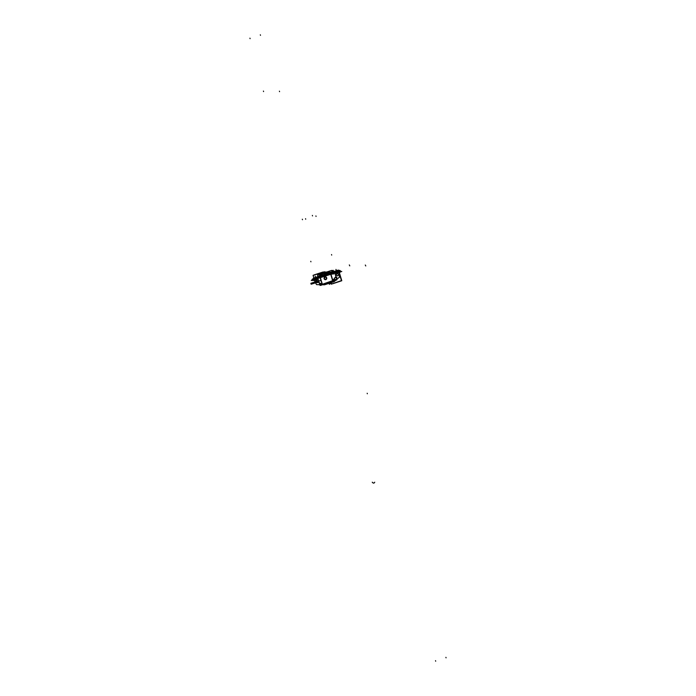 <?xml version="1.0" encoding="UTF-8"?>
<svg xmlns="http://www.w3.org/2000/svg" width="696" height="696" viewBox="0 0 696 696"><rect width="100%" height="100%" fill="white"/><g stroke="black" fill="none" stroke-linecap="round" stroke-linejoin="round"><path stroke-width="1.04" d="M335.054 280.766A2.697 2.593 90.3 0 1 333.828 281.784L332.183 281.776L333.863 281.784L324.684 284.751L322.996 284.742L332.183 281.776L322.996 284.742L324.684 284.751L333.863 281.767M331.696 281.28L332.114 281.828L323.205 284.69L332.035 281.828L333.506 280.575A2.697 2.593 90.3 0 1 331.975 281.845M335.176 280.514L333.654 281.837L324.745 284.699L333.575 281.837L334.672 281.132L334.254 280.862M333.662 280.523A2.697 2.593 90.3 0 1 332.305 281.776L323.092 284.742M333.654 280.505L332.114 281.828L333.567 280.505L333.201 281.045L333.567 280.505L333.201 281.045L332.61 280.671M336.455 278.052L336.838 277.295L335.168 277.278L333.506 280.575M335.176 280.584L334.541 280.575M332.932 280.314L333.532 280.601M335.846 280.41L332.514 280.88M335.855 280.297L336.76 279.801M335.054 280.653C337.76 279.305 337.125 279.305 333.149 280.636M332.705 280.81L332.558 280.314C337.282 278.992 337.917 279 334.48 280.323M334.872 281.019L333.654 281.837L333.332 281.436M333.314 281.645L334.558 280.94M333.367 281.48L334.245 280.653M332.331 271.605L331.748 270.396L332.027 271.962M333.558 271.562L333.201 270.335L332.062 270.709M333.436 280.888L334.115 280.697M333.671 281.837L324.11 284.812L333.575 281.837L335.089 280.514M334.524 281.254A2.697 2.593 90.3 0 1 333.706 281.784M334.846 281.045L324.136 284.821M333.593 281.558L324.571 284.751M333.749 281.784L333.271 281.941M333.062 281.584L333.532 281.428M324.458 284.751A2.697 2.593 -89.7 0 1 324.058 284.812L323.962 284.394M324.049 284.821A2.697 2.593 -89.7 0 0 324.632 284.751L324.658 284.751M319.368 283.176L321.291 284.525M334.941 277.73L332.671 280.688L330.739 274.285L320.36 277.652L322.352 284.272L332.671 280.688L330.739 274.285L320.36 277.652L322.352 284.272L319.299 282.924M322.587 284.342L320.047 285.395L321.369 285.238M322.239 283.898L322.387 284.394L319.995 285.212L322.03 283.968M320.221 285.238L321.213 285.108M333.349 281.941L333.828 281.784M311.269 280.462L314 280.479L318.124 279.148L314 280.479L311.269 280.462L339.048 271.466L341.788 271.483L335.281 273.589L341.788 271.483L339.048 271.466L311.269 280.462M337.656 272.119L338.848 272.267A34.043 2.871 -16.6 0 1 335.22 273.563A10.788 0.913 -16.6 0 1 335.168 273.589A10.788 0.913 163.4 0 0 335.22 273.563A34.043 2.871 163.4 0 0 338.848 272.267L340.013 271.71L337.656 272.119L338.848 272.267A34.043 2.871 -16.6 0 1 335.22 273.563A10.788 0.913 -16.6 0 1 335.168 273.589A10.788 0.913 -16.6 0 0 335.22 273.563A34.043 2.871 163.4 0 0 338.848 272.267A34.043 2.871 -16.6 0 1 335.22 273.563M313.061 280.279L315.888 279.696A34.043 2.871 163.4 0 0 318.098 279.053A34.043 2.871 -16.6 0 1 315.888 279.696L313.043 280.253L312.93 279.27M314.209 279.688A34.043 2.871 -16.6 0 1 317.837 278.383A34.043 2.871 163.4 0 0 314.209 279.688A34.043 2.871 -16.6 0 1 317.837 278.383A34.043 2.871 163.4 0 0 314.209 279.688A34.043 2.871 -16.6 0 1 317.837 278.383M322.639 276.799L327.485 275.233M332.758 273.554A34.043 2.871 -16.6 0 1 337.168 272.258A34.043 2.871 163.4 0 0 332.758 273.554A34.043 2.871 -16.6 0 1 337.168 272.258A34.043 2.871 163.4 0 0 332.758 273.554A34.043 2.871 -16.6 0 1 337.168 272.258M333.88 273.893L330.948 274.224L333.88 273.893M317.272 279L315.105 279.731M338.021 272.284L335.803 272.945M330.913 274.085L333.001 281.053L322.204 284.551L320.108 277.582M324.153 278.765A1.401 1.349 90.3 0 1 325.415 276.869L324.145 278.687C324.484 276.686 325.337 276.408 326.711 277.852C326.372 279.853 325.519 280.123 324.145 278.687L325.319 279.661M326.668 277.765A1.401 1.349 90.3 0 1 325.406 279.67L326.711 277.852L325.432 276.869A1.401 1.349 90.3 0 1 326.72 277.939M325.406 279.67A1.401 1.349 90.3 0 1 324.101 278.6M322.326 284.22L322.5 284.803L323.283 284.69L332.114 281.828L322.639 284.803M322.909 284.116L323.249 284.673A2.697 2.593 -89.7 0 1 322.405 284.812L323.196 284.742M322.37 284.499L323.205 284.69L333.201 281.045L332.114 281.828L323.205 284.69L322.944 284.307L323.196 284.69L332.035 281.828L332.966 280.932M331.914 281.262L322.726 284.238L323.51 284.586L322.77 284.368M332.644 280.636L333.236 281.019M333.027 280.236L331.731 281.315L332.671 280.688L330.739 274.285L320.36 277.652L322.352 284.272L321.213 284.081L322.9 284.177L332.671 280.688L330.739 274.285L320.36 277.652L322.352 284.272L321.213 284.081M321.604 284.673A2.697 2.593 -89.7 0 0 322.405 284.812L322.579 284.812A2.697 2.593 -89.7 0 0 323.153 284.742M322.37 284.22L322.553 284.803A2.697 2.593 -89.7 0 0 322.579 284.812M322.944 284.307L323.196 284.69L322.509 284.812L323.205 284.69L322.396 284.812M323.118 284.742L323.588 284.586M332.114 281.828L323.362 284.69M322.118 284.795L324.249 284.751M322.77 284.56L321.1 284.707M321.97 284.786L324.023 284.568M322.683 284.499L324.145 284.812L324.005 284.386M317.211 279.035L315.062 279.731M315.062 279.688L317.219 278.992L315.018 279.67M313.635 278.069L317.28 276.817M313.739 278.557L317.567 276.843L313.739 278.557M316.802 277.095L312.521 279.044A11.005 2.775 64.1 0 0 312.008 279.792A106.94 102.695 90.3 0 1 338.343 271.275A11.005 3.028 80.1 0 1 339.265 270.387A11.005 3.028 80.1 0 1 340.788 271.283A106.94 102.695 90.3 0 0 339.892 271.449M338.134 271.04C339.57 270.326 339.109 270.318 336.751 271.031C339.109 270.318 339.57 270.326 338.134 271.04C339.57 270.326 339.109 270.318 336.751 271.031C339.109 270.318 339.57 270.326 338.134 271.04C339.57 270.326 339.109 270.318 336.751 271.031L313.792 278.444M334.385 271.397L338.465 270.553M313.783 278.444L316.645 277.165M317.637 276.808L331.879 271.962L323.918 272.98L316.663 277.365L318.194 276.39L316.663 277.365L334.002 271.771L317.567 277.086L323.892 272.771L318.263 276.817L331.879 272.406L331.879 271.962L323.918 272.98L334.002 271.771L316.663 277.365L331.879 271.962L334.002 271.771L332.114 271.727A24.082 23.125 90.3 0 1 333.158 271.832M334.411 271.344L338.36 270.065L338.5 270.526M337.969 272.319L335.846 273.006M335.89 273.006L338.012 272.319L335.855 272.954M332.357 272.336L332.505 272.823M332.514 272.702L335.168 271.884L332.514 272.702L332.749 273.511L332.514 272.702L335.168 271.884L332.514 272.702L332.749 273.511M330.078 273.485L330.069 273.015L313.304 278.67M332.444 272.493L332.775 273.598M340.013 271.684L338.682 270.492M317.767 277.06L317.724 277.608M314.044 278.791L317.654 277.513L317.828 278.339L317.654 277.513L314.044 278.791M330.087 273.023L317.646 277.565M319.873 276.312L319.934 276.764M319.751 276.364L319.803 276.808M330.2 272.98L330.2 273.441M321.535 276.095L328.495 273.85M330.269 274.363L330.269 274.381A10.797 0.913 -16.6 0 1 332.827 273.58L332.54 272.597A10.614 0.896 -16.6 0 0 330.844 273.128M337.595 271.936L337.438 271.431L337.595 271.936M337.673 272.162A34.052 2.871 163.4 0 0 313.835 279.879A34.052 2.871 163.4 0 1 337.673 272.162M313.8 279.644L313.678 279L313.8 279.644M334.541 272.014A33.869 2.854 163.4 0 0 315.375 278.235A33.869 2.854 163.4 0 1 334.541 272.014M338.743 272.353L340.04 271.727L337.029 272.345M340.04 271.727L339.544 270.744L338.613 270.831M337.116 272.092L336.934 271.527L337.116 272.092M315.418 279.888A34.052 2.871 163.4 0 0 318.115 279.105A34.052 2.871 163.4 0 1 315.418 279.888M335.176 273.632A34.052 2.871 163.4 0 0 339.248 272.171A34.052 2.871 163.4 0 1 335.176 273.632A10.797 0.913 163.4 0 0 335.281 273.598M314.34 279.688L313.043 280.305L316.054 279.705M314.053 278.826L314.183 279.522L314.053 278.826M319.055 276.938A10.614 0.896 163.4 0 0 317.594 277.434L317.802 278.444A10.797 0.913 163.4 0 1 320.177 277.652L320.169 277.626M330.278 273.293L319.673 276.73M319.916 277.713L330.522 274.285M333.245 270.5L334.063 271.936M324.179 272.606A16.13 15.486 90.3 0 0 321.665 273.659L323.91 272.745M316.941 277.121L317.785 276.547M321.883 273.58A15.991 15.355 90.3 0 1 324.005 272.736M321.683 273.65L327.016 271.918M323.997 272.719L318.437 276.234M318.281 276.817L317.428 277.139L318.281 276.817L318.202 276.329L317.646 276.66M332.009 271.875L318.046 276.39L318.124 276.886L332.009 272.388L332.009 271.875M331.748 270.387L317.524 274.998L317.941 276.53M331.522 271.988L323.831 272.771M333.993 271.614L331.844 271.91L331.844 272.423L333.123 272.049L331.844 272.423M333.889 271.588L331.879 272.406L333.889 271.588M332.079 271.605L332.949 271.666M327.085 271.901A24.212 23.255 90.3 0 0 323.858 272.71L323.683 272.841A24.082 23.125 90.3 0 1 326.38 272.127M332.079 271.588A24.212 23.255 90.3 0 1 333.219 271.684M333.132 271.684L332.114 271.727L333.132 271.684M317.889 276.53L316.915 276.999M333.201 281.271L333.358 281.776M324.11 284.812L334.672 281.132M336.194 277.208L335.402 277.286M334.593 280.366L334.306 280.871M318.098 279.053A34.043 2.871 -16.6 0 1 315.888 279.696A34.043 2.871 163.4 0 0 318.098 279.053A34.043 2.871 -16.6 0 1 315.888 279.696L313.826 279.827M326.711 277.852C325.337 276.408 324.484 276.686 324.145 278.687C325.519 280.123 326.372 279.853 326.711 277.852C326.372 279.853 325.519 280.123 324.145 278.687C324.484 276.686 325.337 276.408 326.711 277.852C325.337 276.408 324.484 276.686 324.145 278.687C325.519 280.123 326.372 279.853 326.711 277.852M317.715 277.095L314.157 278.348M332.845 271.814L333.976 271.823M338.534 270.935L338.491 271.405M317.567 277.086L323.892 272.771M318.263 276.817L331.879 271.962L323.918 272.98L318.194 276.39L331.879 272.406L318.263 276.817L331.879 271.962L334.002 271.771L332.114 271.727M328.451 283.046L331.888 283.716L328.451 283.046M446.058 657.842L445.91 657.32M336.829 279.801L334.933 273.25M334.828 281.053L333.654 281.837L334.828 281.053M323.527 272.188L313.07 275.329L313.818 277.843L313.07 275.329L322.413 272.223L323.527 272.188L323.692 272.771L323.527 272.188M314.366 279.679L315.044 281.95L318.629 280.793L310.868 283.307L311.138 284.212L318.942 281.81L311.138 284.212L318.942 281.81L311.138 284.212L310.868 283.307L311.138 284.212L310.868 283.307L318.629 280.793L310.868 283.307L318.629 280.793L315.044 281.95L318.629 280.793L315.044 281.95L314.366 279.679M318.298 279.714L317.594 278.87L318.298 279.714M326.154 272.71C324.78 271.257 323.918 271.536 323.579 273.537C323.918 271.536 324.78 271.257 326.154 272.71C324.78 271.257 323.918 271.536 323.579 273.537C323.918 271.536 324.78 271.257 326.154 272.71M324.101 273.371L325.632 272.875L324.101 273.371M330.574 282.358L331.122 284.185L341.449 280.618L339.222 273.145L340.509 271.614L339.222 273.145L341.449 280.618L331.122 284.185L330.574 282.358L329.347 284.403L330.539 282.367M330.844 282.272L331.331 283.89L332.436 283.837L341.78 280.732L339.291 272.397L340.327 271.457L339.291 272.397L341.78 280.732L332.436 283.837L331.331 283.89L330.844 282.272M335.15 277.695L336.681 277.199L335.15 277.695M367.34 393.771L367.183 393.257M260.478 35.313L260.321 34.8M435.679 661.2L435.522 660.687M334.289 271.362L332.314 271.527L334.289 271.362M314.053 279.792L316.523 284.62L319.838 284.707L316.523 284.62L314.053 279.792M333.384 280.949L334.193 280.671L333.384 280.949M336.681 279.296L339.474 277.191L339.022 271.832L339.474 277.191L336.681 279.296M315.68 281.741C315.967 280.062 316.68 279.835 317.837 281.045C317.55 282.724 316.828 282.959 315.68 281.741C315.967 280.062 316.68 279.835 317.837 281.045C317.55 282.724 316.828 282.959 315.68 281.741M336.464 275.016C336.751 273.354 337.456 273.128 338.595 274.328C338.308 275.981 337.603 276.216 336.464 275.016C336.751 273.354 337.456 273.128 338.595 274.328C338.308 275.981 337.603 276.216 336.464 275.016M322.9 284.177L331.731 281.315L322.352 284.272M330.739 274.285L320.36 277.652M323.457 271.962L314.07 274.92L313.139 275.546L313.818 277.843L313.139 275.546L314.07 274.92L322.9 272.058L323.457 271.962L323.692 272.771L323.457 271.962M332.671 280.688L331.731 281.315M250.09 38.68L249.942 38.158M315.192 276.147L315.349 276.66L315.192 276.147M316.358 280.07L316.515 280.584L316.358 280.07M374.718 482.206A11.005 3.028 -99.9 0 1 372.264 482.197M335.959 269.404L336.116 269.918L335.959 269.404M337.125 273.337L337.282 273.85L337.125 273.337M315.906 215.925L316.062 216.439M279.566 91.672L279.409 91.159L279.566 91.672M365.765 265.959L365.304 265.028L365.765 265.959M331.688 255.093L331.54 254.571M339.796 271.475L339.413 270.709M263.575 91.576L263.427 91.063L263.575 91.576M349.775 265.863L349.314 264.932L349.775 265.863M312.521 215.908L312.365 215.395M302.325 219.205L302.482 219.719M310.921 261.818L310.764 261.296M305.709 219.223L305.553 218.709M317.846 278.435L317.637 277.426M317.828 278.339L317.654 277.513M320.96 280.401L311.095 283.368L319.107 282.35L311.095 283.368L319.099 282.35L311.095 283.368L320.96 280.401M323.918 272.98L331.879 271.962L331.879 272.406M333.027 271.91L331.879 271.962L333.079 272.066M336.968 279.835L335.046 273.163M320.047 285.395L317.933 278.522M321.213 284.473L322.544 284.803M322.422 284.812L321.239 284.49M323.962 284.821L322.709 284.516M313.505 278.043L313.696 278.678M333.114 271.666L339.265 270.387M334.419 271.797L333.715 271.527M334.28 271.318L334.463 271.936M339.039 270.466L339.526 270.727M313.043 280.305L312.922 279.209M317.933 276.965L317.489 277.13M333.123 272.092L332.323 272.319"/></g></svg>
